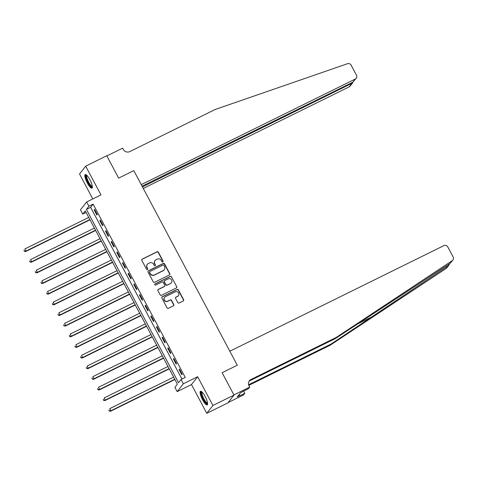 <?xml version="1.0" encoding="UTF-8"?>
<svg xmlns="http://www.w3.org/2000/svg" width="477" height="477" viewBox="0 0 477 477"><rect width="100%" height="100%" fill="white"/><g stroke="black" fill="none" stroke-linecap="round" stroke-linejoin="round"><path stroke-width="0.72" d="M162.818 261.945A0.668 0.644 38.2 0 0 163.086 261.074L158.364 252.19A0.954 0.918 38.2 0 0 157.088 251.767L142.2 259.112A0.954 0.918 38.2 0 0 141.818 260.353L146.54 269.237A0.668 0.644 38.2 0 0 147.643 269.362A0.668 0.644 38.2 0 0 147.697 268.664L147.089 267.514A3.053 2.934 38.2 0 1 148.311 263.537L149.551 262.922A3.053 2.934 38.2 0 1 153.624 264.294L154.232 265.439A0.668 0.644 38.2 0 0 155.335 265.57A0.668 0.644 38.2 0 0 155.395 264.872L154.781 263.721A3.053 2.934 38.2 0 1 156.003 259.738L157.249 259.124A3.053 2.934 38.2 0 1 161.315 260.496L161.93 261.646A0.668 0.644 38.2 0 0 162.818 261.945M162.937 261.867A0.668 0.644 38.2 0 0 162.919 261.283L158.197 252.405A0.954 0.918 38.2 0 0 156.927 251.975L142.033 259.321A0.954 0.918 38.2 0 0 141.818 259.47M147.548 269.457A0.668 0.644 38.2 0 0 147.53 268.879L147.089 267.514M155.246 265.665A0.668 0.644 38.2 0 0 155.228 265.081L154.781 263.721M205.146 396.447A7.572 1.908 -116.3 0 0 200.501 391.307A7.572 1.908 -116.3 0 0 202.552 399.75A7.572 1.908 -116.3 0 0 207.203 404.895A7.572 1.908 -116.3 0 0 205.146 396.447M89.903 179.704A7.572 1.908 -116.3 0 0 85.252 174.564A7.572 1.908 -116.3 0 0 87.309 183.007A7.572 1.908 -116.3 0 0 91.96 188.147A7.572 1.908 -116.3 0 0 89.903 179.704M177.802 302.591A0.954 0.918 38.2 0 0 179.072 303.02L183.251 300.957A0.954 0.918 38.2 0 0 183.633 299.717L178.386 289.849A0.954 0.918 38.2 0 0 177.116 289.426L162.222 296.772A0.954 0.918 38.2 0 0 161.84 298.012L167.087 307.88A0.954 0.918 38.2 0 0 168.357 308.303L173.407 305.817A0.954 0.918 38.2 0 0 173.789 304.57L171.541 300.349A0.954 0.918 38.2 0 0 170.271 299.926L167.767 301.16A2.552 2.451 38.2 0 1 164.577 297.344A2.552 2.451 38.2 0 1 165.388 296.688L175.196 291.846A2.552 2.451 38.2 0 1 178.386 295.662A2.552 2.451 38.2 0 1 177.569 296.318L175.935 297.129A0.954 0.918 38.2 0 0 175.554 298.369L177.802 302.591M181.051 379.537L183.317 383.794L177.164 391.629L174.898 387.372L177.396 384.194L85.246 210.882L82.748 214.06L80.482 209.802L86.641 201.968L88.901 206.225L86.409 209.403L178.559 382.709L181.051 379.537L185.267 377.456L93.116 204.144L88.901 206.225M228.119 402.558L243.55 394.938L244.761 393.406L237.313 396.87L240.527 392.786L248.505 388.642L249.709 387.103L233.909 394.902L222.109 372.716L233.998 395.075L212.927 405.468L197.645 376.723L183.317 383.794M86.641 201.968L100.969 194.896L85.681 166.157L106.753 155.758L118.642 178.118L133.81 170.629L237.284 365.233L222.109 372.716L237.284 365.233L229.831 351.221L443.896 245.613A2.916 2.796 38.2 0 1 447.784 246.919L453.15 257.008A2.916 2.796 38.2 0 1 452.279 260.639L336.309 337.394L250.98 379.489A4.853 4.663 38.2 0 0 249.03 385.827L249.709 387.103M169.424 274.961A0.954 0.918 38.2 0 0 169.806 273.72L164.565 263.853A0.954 0.918 38.2 0 0 163.289 263.423L148.401 270.769A0.954 0.918 38.2 0 0 148.019 272.015L153.266 281.877A0.954 0.918 38.2 0 0 154.536 282.306L169.424 274.961M171.476 276.851L176.723 286.719A0.954 0.918 38.2 0 1 176.335 287.959L161.447 295.305A0.954 0.918 38.2 0 1 160.177 294.881L157.929 290.66A0.954 0.918 38.2 0 1 158.31 289.414L164.35 286.433A0.954 0.918 38.2 0 0 164.732 285.192L163.247 282.39A0.954 0.918 38.2 0 0 161.971 281.961L155.687 285.061A0.668 0.644 38.2 0 1 154.852 284.065A0.668 0.644 38.2 0 1 155.067 283.893L170.206 276.427A0.954 0.918 38.2 0 1 171.476 276.851L176.723 286.719M233.998 395.075L227.839 402.91L206.774 413.303L212.927 405.468M85.681 166.157L79.528 173.992L92.788 198.933M93.116 204.144L90.624 207.322L181.952 379.09M94.178 209.94L96.891 215.049L97.308 214.519L94.589 209.409L94.178 209.94L94.726 209.665M99.836 220.583L102.555 225.693L102.966 225.168L100.253 220.058L99.836 220.583L100.391 220.314M105.495 231.232L108.213 236.342L108.631 235.811L105.912 230.701L105.495 231.232L106.049 230.957M111.159 241.875L113.872 246.985L114.289 246.454L111.57 241.344L111.159 241.875L111.707 241.6M116.817 252.524L119.536 257.634L119.948 257.103L117.235 251.993L116.817 252.524L117.372 252.25M122.476 263.167L125.195 268.277L125.612 267.746L122.893 262.636L122.476 263.167L123.03 262.893M128.14 273.81L130.853 278.92L131.27 278.395L128.551 273.285L128.14 273.81L128.689 273.542M133.798 284.459L136.517 289.569L136.929 289.038L134.216 283.928L133.798 284.459L134.353 284.185M139.457 295.102L142.176 300.212L142.593 299.681L139.874 294.571L139.457 295.102L140.011 294.834M145.121 305.751L147.834 310.861L148.252 310.33L145.533 305.22L145.121 305.751L145.67 305.477M150.78 316.394L153.499 321.504L153.91 320.973L151.197 315.863L150.78 316.394L151.328 316.12M156.438 327.037L159.157 332.147L159.574 331.622L156.855 326.512L156.438 327.037L156.993 326.769M162.097 337.686L164.815 342.796L165.233 342.265L162.514 337.156L162.097 337.686L162.651 337.412M167.761 348.329L170.474 353.439L170.891 352.914L168.178 347.805L167.761 348.329L168.309 348.061M173.419 358.978L176.138 364.088L176.556 363.557L173.837 358.448L173.419 358.978L173.974 358.704M179.078 369.621L181.797 374.731L182.214 374.201L179.495 369.091L179.078 369.621L179.632 369.347M197.645 376.723L191.492 384.557L206.774 413.303M191.492 384.557L177.164 391.629M86.063 212.426L82.748 214.06M90.624 207.322L86.409 209.403M155.031 260.531L154.864 260.74A3.053 2.934 38.2 0 0 154.614 263.93M147.333 264.324L147.172 264.538A3.053 2.934 38.2 0 0 146.922 267.728M169.639 274.812A0.954 0.918 38.2 0 0 169.639 273.929L164.398 264.067A0.954 0.918 38.2 0 0 163.128 263.638L148.234 270.984A0.954 0.918 38.2 0 0 148.019 271.133M163.891 265.343A0.668 0.644 38.2 0 0 163.003 265.045L149.933 271.491A0.668 0.644 38.2 0 0 149.665 272.361L150.309 273.577A3.053 2.934 38.2 0 0 154.381 274.943L163.313 270.537A3.053 2.934 38.2 0 0 164.541 266.554L163.891 265.343M149.718 271.663L149.551 271.878A0.668 0.644 38.2 0 0 149.498 272.576L149.665 272.361M164.291 269.749L164.124 269.958A3.053 2.934 38.2 0 1 163.146 270.751L154.214 275.157A3.053 2.934 38.2 0 1 150.142 273.786L149.498 272.576M176.55 287.816A0.954 0.918 38.2 0 0 176.556 286.927M164.654 286.188L164.493 286.397A0.954 0.918 38.2 0 1 164.183 286.647L158.149 289.622A0.954 0.918 38.2 0 0 157.935 289.772M171.309 277.065A0.954 0.918 38.2 0 0 170.039 276.636L154.9 284.107A0.668 0.644 38.2 0 0 154.781 284.179M170.617 283.344A2.552 2.451 38.2 0 0 171.338 279.564A2.552 2.451 38.2 0 0 168.238 278.872L164.786 280.571A0.954 0.918 38.2 0 0 164.404 281.818L165.895 284.62A0.954 0.918 38.2 0 0 167.165 285.049L170.45 283.553A2.552 2.451 38.2 0 0 171.267 282.891L171.434 282.682M164.482 280.822L164.315 281.031A0.954 0.918 38.2 0 0 164.237 282.032L164.404 281.818M170.45 283.553L166.998 285.258A0.954 0.918 38.2 0 1 165.728 284.829L164.237 282.032M178.386 295.662L178.219 295.871A2.552 2.451 38.2 0 1 177.402 296.533L175.769 297.338A0.954 0.918 38.2 0 0 175.56 297.487M164.577 297.344L164.41 297.559A2.552 2.451 38.2 0 0 167.6 301.369L167.767 301.16M173.616 305.668A0.954 0.918 38.2 0 0 173.622 304.785L171.374 300.564A0.954 0.918 38.2 0 0 170.104 300.134L167.6 301.369M183.46 300.814A0.954 0.918 38.2 0 0 183.466 299.926L178.219 290.064A0.954 0.918 38.2 0 0 176.949 289.634L162.061 296.98A0.954 0.918 38.2 0 0 161.846 297.129M88.722 217.429L24.899 248.916L26.026 251.045L25.615 251.576L89.992 219.814M24.47 251.105L24.017 250.252L24.303 251.319L26.026 251.045L89.855 219.557M25.615 251.576L24.303 251.319M143.279 188.439L349.17 86.868L351.656 83.702L351.269 82.968M142.462 186.906L352.545 83.004L350.1 86.11A2.916 2.796 -141.8 0 1 349.17 86.868M106.842 155.931L118.642 178.118L133.81 170.629L141.258 184.641L355.323 79.033A2.916 2.796 38.2 0 0 356.498 75.229L351.132 65.14A2.916 2.796 38.2 0 0 347.566 63.697L215.133 109.495L129.804 151.591A4.853 4.663 -141.8 0 1 123.322 149.414L122.649 148.132L106.842 155.931M142.074 186.179L352.837 82.199L355.323 79.033M356.259 78.276L352.837 82.199M352.92 82.157L352.545 83.004M452.911 260.06L450.181 263.316L335.403 338.551L250.067 380.652A4.853 4.663 38.2 0 0 249.018 381.367M448.946 265.105L446.758 267.895A2.916 2.796 -141.8 0 1 446.126 268.473L330.156 345.229L331.068 344.066L448.225 265.802L449.841 263.525M335.403 338.551L336.309 337.394M330.156 345.229L248.809 385.356M248.612 384.748L331.068 344.066M244.761 393.406L243.532 391.092M239.842 395.624L239.215 394.449M94.38 228.072L30.558 259.56L31.691 261.688L31.273 262.219L95.65 230.457M30.129 261.754L29.675 260.901L29.962 261.962L31.691 261.688L95.513 230.2M31.273 262.219L29.962 261.962M100.045 238.721L36.216 270.209L37.349 272.337L36.932 272.868L101.315 241.106M35.793 272.397L35.34 271.544L35.626 272.611L37.349 272.337L101.178 240.849M36.932 272.868L35.626 272.611M105.703 249.364L41.881 280.852L43.008 282.98L42.596 283.511L106.973 251.749M41.451 283.04L40.998 282.193L41.284 283.255L43.008 282.98L106.836 251.492M42.596 283.511L41.284 283.255M111.362 260.013L47.539 291.501L48.672 293.629L48.255 294.154L112.632 262.398M47.11 293.689L46.657 292.836L46.943 293.898L48.672 293.629L112.494 262.141M48.255 294.154L46.943 293.898M92.359 186.74A6.553 1.652 63.7 0 1 89.867 185.183A6.553 1.652 63.7 0 1 86.778 179.388A6.553 1.652 63.7 0 1 86.617 175.101M86.951 175.417A6.07 1.526 -116.3 0 0 87.386 179.298A6.07 1.526 -116.3 0 0 92.311 186.286M85.699 174.54A7.525 1.896 -116.3 0 0 86.409 179.143A7.525 1.896 -116.3 0 0 92.246 187.813M207.602 403.482A6.553 1.652 63.7 0 1 205.08 401.878A6.553 1.652 63.7 0 1 201.771 395.403A6.553 1.652 63.7 0 1 201.86 391.844M202.194 392.16A6.07 1.526 -116.3 0 0 202.564 395.862A6.07 1.526 -116.3 0 0 205.462 401.366A6.07 1.526 -116.3 0 0 207.561 403.029M200.942 391.283A7.525 1.896 -116.3 0 0 205.164 402.487A7.525 1.896 -116.3 0 0 207.489 404.556M117.026 270.656L53.197 302.144L54.33 304.272L53.913 304.803L118.296 273.041M52.768 304.332L52.321 303.479L52.607 304.547L54.33 304.272L118.159 272.784M53.913 304.803L52.607 304.547M122.684 281.299L58.862 312.787L59.989 314.921L59.577 315.446L123.954 283.684M58.432 314.981L57.979 314.128L58.266 315.19L59.989 314.921L123.817 283.427M59.577 315.446L58.266 315.19M128.343 291.948L64.52 323.436L65.653 325.564L65.236 326.095L129.613 294.333M64.091 325.624L63.638 324.771L63.924 325.839L65.653 325.564L129.476 294.076M65.236 326.095L63.924 325.839M134.007 302.591L70.179 334.079L71.311 336.207L70.894 336.738L135.277 304.976M69.749 336.273L69.302 335.42L69.588 336.482L71.311 336.207L135.14 304.72M70.894 336.738L69.588 336.482M139.666 313.24L75.843 344.728L76.97 346.857L76.558 347.387L140.936 315.625M75.414 346.916L74.961 346.063L75.247 347.125L76.97 346.857L140.798 315.369M76.558 347.387L75.247 347.125M145.324 323.883L81.501 355.371L82.634 357.5L82.217 358.03L146.594 326.268M81.072 357.559L80.619 356.713L80.905 357.774L82.634 357.5L146.457 326.012M82.217 358.03L80.905 357.774M150.988 334.526L87.16 366.02L88.293 368.149L87.875 368.673L152.252 336.917M86.731 368.208L86.277 367.356L86.57 368.417L88.293 368.149L152.121 336.661M87.875 368.673L86.57 368.417M156.647 345.175L92.824 376.663L93.951 378.792L93.54 379.322L157.917 347.56M92.395 378.851L91.942 377.999L92.228 379.066L93.951 378.792L157.78 347.304M93.54 379.322L92.228 379.066M162.305 355.818L98.483 387.306L99.615 389.435L99.198 389.965L163.575 358.203M98.053 389.5L97.6 388.648L97.886 389.709L99.615 389.435L163.438 357.947M99.198 389.965L97.886 389.709M167.97 366.467L104.141 397.955L105.274 400.084L104.857 400.614L169.234 368.852M103.712 400.143L103.259 399.291L103.545 400.358L105.274 400.084L169.102 368.596M104.857 400.614L103.545 400.358M173.628 377.11L109.799 408.598L110.932 410.727L110.521 411.257L174.898 379.495M109.376 410.786L108.923 409.94L109.209 411.001L110.932 410.727L174.761 379.239M110.521 411.257L109.209 411.001M372.859 316.406L357.148 324.163M250.067 380.652L250.98 379.489M446.126 268.473L448.225 265.802M450.181 263.316L452.279 260.639"/></g></svg>
